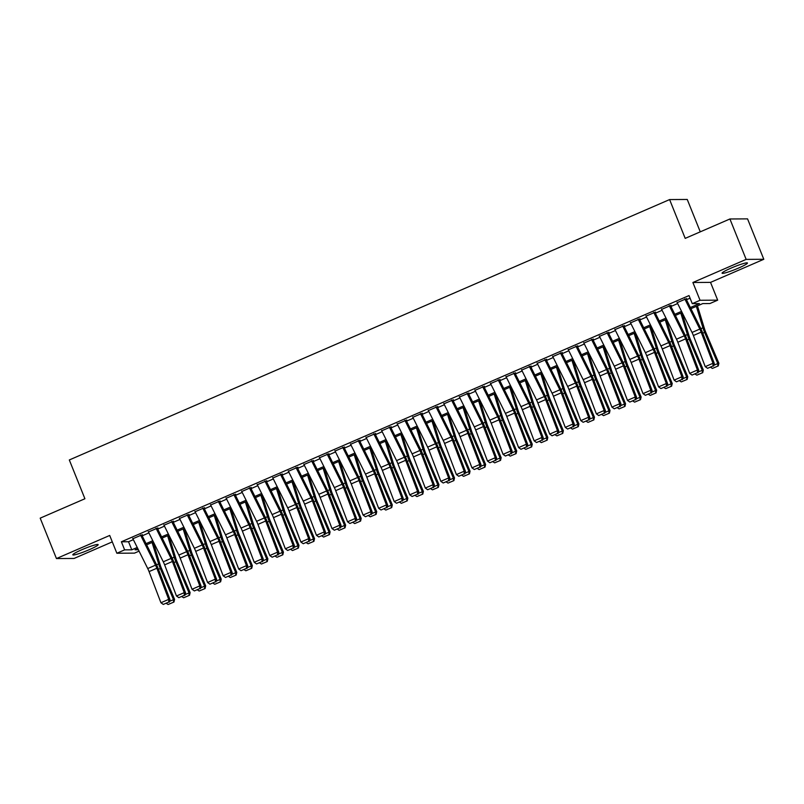 <?xml version="1.0" encoding="UTF-8"?>
<svg xmlns="http://www.w3.org/2000/svg" width="804" height="804" viewBox="0 0 804 804"><rect width="100%" height="100%" fill="white"/><g stroke="black" fill="none" stroke-linecap="round" stroke-linejoin="round"><path stroke-width="1.21" d="M89.204 549.715A13.658 1.407 158.1 0 0 98.158 544.64A13.658 1.407 158.1 0 0 81.767 549.755A13.658 1.407 158.1 0 0 72.812 554.83A13.658 1.407 158.1 0 0 89.204 549.715M738.484 268.084A13.658 1.407 158.1 0 0 747.439 263.008A13.658 1.407 158.1 0 0 731.037 268.124A13.658 1.407 158.1 0 0 722.082 273.199A13.658 1.407 158.1 0 0 738.484 268.084M139.082 551.142L134.509 553.122L116.861 553.242L124.63 549.866L131.786 549.825L137.243 547.454M700.264 231.833L687.249 199.462L669.601 199.573L69.315 459.958L84.912 498.751L40.2 518.148L56.451 558.559L74.089 558.448L112.289 541.876M669.601 199.573L685.199 238.376L729.911 218.979L747.549 218.869L763.8 259.28L746.152 259.39L692.887 282.495L700.043 300.274L717.681 300.163L709.912 303.54L702.756 303.58L690.937 308.706M692.887 282.495L710.535 282.385L763.8 259.28M710.535 282.385L717.681 300.163M729.911 218.979L746.152 259.39M142.368 534.67L132.901 538.72M157.916 527.926L148.449 531.977M173.463 521.183L164.006 525.223M189.02 514.429L179.553 518.479M204.568 507.686L195.101 511.736M220.125 500.942L210.658 504.992M235.672 494.199L226.205 498.249M251.22 487.455L241.763 491.495M266.777 480.702L257.31 484.752M282.325 473.958L272.857 478.008M297.882 467.214L288.415 471.265M313.429 460.471L303.962 464.521M328.977 453.727L319.52 457.767M344.534 446.974L335.067 451.024M360.081 440.23L350.614 444.28M375.639 433.487L366.172 437.537M391.186 426.743L381.719 430.793M406.744 420L397.276 424.04M422.291 413.246L412.824 417.296M437.838 406.502L428.371 410.553M453.396 399.759L443.929 403.809M468.943 393.015L459.476 397.055M484.5 386.262L475.033 390.312M500.048 379.518L490.581 383.568M515.595 372.775L506.138 376.825M531.153 366.031L521.685 370.081M546.7 359.287L537.233 363.328M562.257 352.534L552.79 356.584M577.805 345.79L568.338 349.84M593.352 339.047L583.895 343.097M608.909 332.303L599.442 336.353M624.457 325.56L614.99 329.6M640.014 318.806L630.547 322.856M655.561 312.063L646.094 316.113M671.109 305.319L661.652 309.369M690.355 307.53L699.42 303.6L692.264 303.651L689.018 295.57L121.384 541.785L128.54 541.735L133.363 539.645M142.167 535.826L148.911 532.901M157.725 529.082L164.458 526.158M173.272 522.339L180.016 519.414M188.819 515.585L195.563 512.661M204.377 508.842L211.12 505.917M219.924 502.098L226.668 499.173M235.482 495.354L242.215 492.43M251.029 488.611L257.772 485.686M266.576 481.857L273.32 478.933M282.134 475.114L288.877 472.189M297.681 468.37L304.425 465.446M313.238 461.627L319.982 458.702M328.786 454.873L335.529 451.948M344.333 448.129L351.077 445.205M359.89 441.386L366.634 438.461M375.438 434.642L382.181 431.718M390.995 427.899L397.739 424.974M406.543 421.145L413.286 418.221M422.1 414.402L428.833 411.477M437.647 407.658L444.391 404.734M453.195 400.915L459.938 397.99M468.752 394.171L475.496 391.246M484.299 387.417L491.043 384.493M499.857 380.674L506.59 377.749M515.404 373.93L522.148 371.006M530.952 367.187L537.695 364.262M546.509 360.443L553.252 357.519M562.056 353.69L568.8 350.765M577.614 346.946L584.347 344.022M593.161 340.203L599.905 337.278M608.708 333.459L615.452 330.534M624.266 326.705L631.009 323.781M639.813 319.962L646.557 317.037M655.371 313.218L662.114 310.294M670.918 306.475L677.661 303.55M686.475 299.731L690.063 298.173M686.666 298.575L677.199 302.626M116.861 553.242L109.706 535.454L56.451 558.559M121.384 541.785L124.63 549.866M692.264 303.651L700.043 300.274M137.826 548.629L135.122 549.795L138.399 549.775M682.124 312.525L675.39 315.449M666.576 319.278L659.833 322.203M651.029 326.022L644.285 328.947M635.472 332.766L628.728 335.69M619.924 339.509L613.181 342.434M604.367 346.263L597.633 349.187M588.819 353.006L582.076 355.931M573.272 359.75L566.529 362.674M557.715 366.493L550.971 369.418M542.167 373.237L535.424 376.161M526.61 379.99L519.876 382.915M511.063 386.734L504.319 389.659M495.515 393.478L488.772 396.402M479.958 400.221L473.214 403.146M464.41 406.965L457.667 409.889M448.853 413.718L442.11 416.643M433.306 420.462L426.562 423.386M417.748 427.205L411.015 430.13M402.201 433.949L395.457 436.873M386.654 440.692L379.91 443.617M371.096 447.446L364.353 450.371M355.549 454.19L348.805 457.114M339.991 460.933L333.258 463.858M324.444 467.677L317.701 470.601M308.897 474.43L302.153 477.355M293.339 481.174L286.596 484.098M277.792 487.917L271.048 490.842M262.235 494.661L255.501 497.586M246.687 501.405L239.944 504.329M231.14 508.158L224.396 511.083M215.583 514.902L208.839 517.826M200.035 521.645L193.292 524.57M184.478 528.389L177.734 531.313M168.93 535.132L162.187 538.057M153.383 541.886L146.64 544.81M146.057 543.635L152.79 540.71M161.604 536.891L168.348 533.967M177.151 530.137L183.895 527.213M192.709 523.394L199.452 520.469M208.256 516.65L215 513.726M223.813 509.907L230.547 506.982M239.361 503.163L246.104 500.239M254.908 496.41L261.652 493.485M270.466 489.666L277.209 486.742M286.013 482.923L292.756 479.998M301.57 476.179L308.314 473.254M317.118 469.435L323.861 466.511M332.675 462.682L339.409 459.757M348.222 455.938L354.966 453.014M363.77 449.195L370.513 446.27M379.327 442.451L386.071 439.527M394.875 435.698L401.618 432.773M410.432 428.954L417.165 426.03M425.979 422.211L432.723 419.286M441.527 415.467L448.27 412.542M457.084 408.723L463.828 405.799M472.631 401.97L479.375 399.045M488.189 395.226L494.922 392.302M503.736 388.483L510.48 385.558M519.284 381.739L526.027 378.815M534.841 374.996L541.584 372.071M550.388 368.242L557.132 365.317M565.946 361.498L572.689 358.574M581.493 354.755L588.237 351.83M597.04 348.011L603.784 345.087M612.598 341.268L619.341 338.343M628.145 334.514L634.889 331.59M643.702 327.771L650.446 324.846M659.25 321.027L665.993 318.103M674.807 314.284L681.541 311.359M128.54 541.735L131.786 549.825M684.787 298.877L699.812 329.077A8.754 2.211 -113.4 0 1 701.148 332.132L713.007 363.277L714.314 363.559L702.455 332.424A13.135 3.306 66.6 0 0 700.445 327.821L686.033 298.847M677.018 302.254L692.033 332.444A8.754 2.211 -113.4 0 1 693.37 335.509L705.229 366.654L713.007 363.277L713.027 365.961L707.58 368.322L713.027 365.961M713.55 366.081L714.314 363.559M705.229 366.654L707.58 368.322M713.791 365.277L717.801 363.539L704.626 332.404A13.135 3.306 -113.4 0 1 702.937 327.811L696.354 306.354M717.841 366.051L717.801 363.539L718.876 363.237L718.274 365.931L712.404 368.413L718.274 365.931M697.47 305.882L704.575 329.047A8.754 2.211 66.6 0 0 705.691 332.102L718.876 363.237M712.404 368.413L710.676 367.327M669.24 305.62L684.254 335.821A8.754 2.211 -113.4 0 1 685.601 338.876L697.45 370.021L698.756 370.302L686.907 339.167A13.135 3.306 66.6 0 0 684.897 334.575L670.486 305.59M661.461 308.997L676.486 339.187A8.754 2.211 -113.4 0 1 677.822 342.253L689.671 373.398L697.45 370.021L697.48 372.714L692.033 375.076L697.48 372.714M698.003 372.825L698.756 370.302M689.671 373.398L692.033 375.076M653.692 312.364L668.707 342.564A8.754 2.211 -113.4 0 1 670.044 345.63L681.903 376.764L683.209 377.056L671.35 345.911A13.135 3.306 66.6 0 0 669.34 341.318L654.928 312.334M645.913 315.741L660.928 345.941A8.754 2.211 -113.4 0 1 662.275 348.996L674.124 380.141L681.903 376.764L681.923 379.458L676.486 381.82L681.923 379.458M682.445 379.568L683.209 377.056M674.124 380.141L676.486 381.82M638.135 319.118L653.16 349.308A8.754 2.211 -113.4 0 1 654.496 352.373L666.345 383.518L667.652 383.799L655.803 352.654A13.135 3.306 66.6 0 0 653.793 348.062L639.381 319.087M630.356 322.484L645.381 352.685A8.754 2.211 -113.4 0 1 646.717 355.75L658.576 386.885L666.345 383.518L666.375 386.201L660.928 388.563L666.375 386.201M666.898 386.312L667.652 383.799M658.576 386.885L660.928 388.563M622.587 325.861L637.602 356.051A8.754 2.211 -113.4 0 1 638.949 359.117L650.798 390.262L652.104 390.543L640.255 359.398A13.135 3.306 66.6 0 0 638.245 354.805L623.824 325.831M614.809 329.228L629.833 359.428A8.754 2.211 -113.4 0 1 631.17 362.493L643.019 393.628L650.798 390.262L650.818 392.945L645.381 395.307L650.818 392.945M651.34 393.066L652.104 390.543M643.019 393.628L645.381 395.307M698.244 372.021L702.254 370.282L689.068 339.147A13.135 3.306 -113.4 0 1 687.39 334.554L680.807 313.108M702.294 372.795L702.254 370.282L703.319 369.991L702.726 372.674L696.847 375.156L702.726 372.674M681.913 312.625L689.018 335.791A8.754 2.211 66.6 0 0 690.144 338.856L703.319 369.991M696.847 375.156L695.128 374.071M682.686 378.774L686.696 377.026L673.521 345.901A13.135 3.306 -113.4 0 1 671.832 341.298L665.26 319.851M686.747 379.538L686.696 377.026L687.772 376.734L687.169 379.428L681.3 381.9L687.169 379.428M666.365 319.369L673.471 342.534A8.754 2.211 66.6 0 0 674.586 345.599L687.772 376.734M681.3 381.9L679.581 380.815M667.139 385.518L671.149 383.779L657.963 352.644A13.135 3.306 -113.4 0 1 656.285 348.052L649.702 326.595M671.189 386.292L671.149 383.779L672.224 383.478L671.621 386.171L665.752 388.654L671.621 386.171M650.808 326.112L657.913 349.278A8.754 2.211 66.6 0 0 659.039 352.343L672.224 383.478M665.752 388.654L664.024 387.558M651.582 392.262L655.602 390.523L642.416 359.388A13.135 3.306 -113.4 0 1 640.728 354.795L634.155 333.338M655.642 393.035L655.602 390.523L656.667 390.221L656.064 392.915L650.195 395.397L656.064 392.915M635.26 332.856L642.366 356.021A8.754 2.211 66.6 0 0 643.491 359.087L656.667 390.221M650.195 395.397L648.476 394.302M607.03 332.605L622.055 362.805A8.754 2.211 -113.4 0 1 623.391 365.86L635.25 397.005L636.557 397.287L624.698 366.152A13.135 3.306 66.6 0 0 622.688 361.559L608.276 332.575M599.261 335.982L614.276 366.172A8.754 2.211 -113.4 0 1 615.613 369.237L627.472 400.382L635.25 397.005L635.271 399.688L629.823 402.05L635.271 399.688M635.793 399.809L636.557 397.287M627.472 400.382L629.823 402.05M636.034 399.005L640.044 397.266L626.869 366.132A13.135 3.306 -113.4 0 1 625.18 361.539L618.598 340.082M640.084 399.779L640.044 397.266L641.12 396.965L640.517 399.658L634.647 402.141L640.517 399.658M619.713 339.61L626.818 362.775A8.754 2.211 66.6 0 0 627.934 365.83L641.12 396.965M634.647 402.141L632.919 401.055M591.483 339.348L606.497 369.549A8.754 2.211 -113.4 0 1 607.844 372.614L619.693 403.749L621 404.04L609.151 372.895A13.135 3.306 66.6 0 0 607.141 368.302L592.719 339.318M583.704 342.725L598.729 372.915A8.754 2.211 -113.4 0 1 600.065 375.981L611.914 407.125L619.693 403.749L619.713 406.442L614.276 408.804L619.713 406.442M620.236 406.553L621 404.04M611.914 407.125L614.276 408.804M620.477 405.759L624.497 404.01L611.311 372.875A13.135 3.306 -113.4 0 1 609.633 368.282L603.05 346.836M624.537 406.522L624.497 404.01L625.562 403.719L624.969 406.402L619.09 408.884L624.969 406.402M604.156 346.353L611.261 369.518A8.754 2.211 66.6 0 0 612.387 372.584L625.562 403.719M619.09 408.884L617.371 407.799M575.925 346.092L590.95 376.292A8.754 2.211 -113.4 0 1 592.287 379.357L604.146 410.492L605.452 410.784L593.593 379.639A13.135 3.306 66.6 0 0 591.583 375.046L577.171 346.072M568.157 349.469L583.171 379.669A8.754 2.211 -113.4 0 1 584.518 382.724L596.367 413.869L604.146 410.492L604.166 413.186L598.719 415.547L604.166 413.186M604.688 413.296L605.452 410.784M596.367 413.869L598.719 415.547M604.93 412.502L608.94 410.764L595.764 379.629A13.135 3.306 -113.4 0 1 594.076 375.026L587.503 353.579M608.99 413.266L608.94 410.764L610.015 410.462L609.412 413.155L603.543 415.628L609.412 413.155M588.608 353.097L595.714 376.262A8.754 2.211 66.6 0 0 596.829 379.327L610.015 410.462M603.543 415.628L601.814 414.542M560.378 352.845L575.403 383.036A8.754 2.211 -113.4 0 1 576.739 386.101L588.588 417.246L589.895 417.527L578.046 386.382A13.135 3.306 66.6 0 0 576.036 381.789L561.624 352.815M552.599 356.212L567.624 386.412A8.754 2.211 -113.4 0 1 568.961 389.478L580.82 420.613L588.588 417.246L588.618 419.929L583.171 422.291L588.618 419.929M589.141 420.04L589.895 417.527M580.82 420.613L583.171 422.291M589.382 419.246L593.392 417.507L580.207 386.372A13.135 3.306 -113.4 0 1 578.528 381.779L571.945 360.323M593.432 420.02L593.392 417.507L594.468 417.206L593.865 419.899L587.995 422.381L593.865 419.899M573.051 359.84L580.156 383.005A8.754 2.211 66.6 0 0 581.282 386.071L594.468 417.206M587.995 422.381L586.267 421.286M544.831 359.589L559.845 389.779A8.754 2.211 -113.4 0 1 561.192 392.844L573.041 423.989L574.347 424.271L562.488 393.126A13.135 3.306 66.6 0 0 560.478 388.533L546.067 359.559M537.052 362.956L552.067 393.156A8.754 2.211 -113.4 0 1 553.413 396.221L565.262 427.366L573.041 423.989L573.061 426.673L567.624 429.034L573.061 426.673M573.584 426.793L574.347 424.271M565.262 427.366L567.624 429.034M573.825 425.989L577.845 424.251L564.659 393.116A13.135 3.306 -113.4 0 1 562.971 388.523L556.398 367.066M577.885 426.763L577.845 424.251L578.91 423.949L578.307 426.643L572.438 429.125L578.307 426.643M557.504 366.584L564.609 389.749A8.754 2.211 66.6 0 0 565.735 392.814L578.91 423.949M572.438 429.125L570.719 428.04M529.273 366.333L544.298 396.533A8.754 2.211 -113.4 0 1 545.635 399.588L557.494 430.733L558.79 431.014L546.941 399.879A13.135 3.306 66.6 0 0 544.931 395.287L530.519 366.302M521.505 369.709L536.519 399.9A8.754 2.211 -113.4 0 1 537.856 402.965L549.715 434.11L557.494 430.733L557.514 433.426L552.067 435.778L557.514 433.426M558.036 433.537L558.79 431.014M549.715 434.11L552.067 435.778M558.277 432.733L562.287 430.994L549.102 399.859A13.135 3.306 -113.4 0 1 547.423 395.266L540.841 373.81M562.328 433.507L562.287 430.994L563.363 430.693L562.76 433.386L556.891 435.868L562.76 433.386M541.956 373.337L549.052 396.503A8.754 2.211 66.6 0 0 550.177 399.558L563.363 430.693M556.891 435.868L555.162 434.783M513.726 373.076L528.741 403.276A8.754 2.211 -113.4 0 1 530.087 406.342L541.936 437.476L543.243 437.768L531.394 406.623A13.135 3.306 66.6 0 0 529.384 402.03L514.962 373.046M505.947 376.453L520.972 406.643A8.754 2.211 -113.4 0 1 522.309 409.708L534.157 440.853L541.936 437.476L541.956 440.17L536.519 442.532L541.956 440.17M542.479 440.28L543.243 437.768M534.157 440.853L536.519 442.532M542.72 439.486L546.74 437.738L533.554 406.603A13.135 3.306 -113.4 0 1 531.876 402.01L525.293 380.563M546.78 440.25L546.74 437.738L547.805 437.446L547.212 440.13L541.333 442.612L547.212 440.13M526.399 380.081L533.504 403.246A8.754 2.211 66.6 0 0 534.63 406.311L547.805 437.446M541.333 442.612L539.615 441.527M498.168 379.82L513.193 410.02A8.754 2.211 -113.4 0 1 514.53 413.085L526.389 444.23L527.695 444.511L515.836 413.367A13.135 3.306 66.6 0 0 513.826 408.774L499.415 379.8M490.4 383.196L505.414 413.397A8.754 2.211 -113.4 0 1 506.761 416.452L518.61 447.597L526.389 444.23L526.409 446.913L520.962 449.275L526.409 446.913M526.932 447.024L527.695 444.511M518.61 447.597L520.962 449.275M527.173 446.23L531.183 444.491L518.007 413.356A13.135 3.306 -113.4 0 1 516.319 408.754L509.736 387.307M531.233 447.004L531.183 444.491L532.258 444.19L531.655 446.883L525.786 449.356L531.655 446.883M510.852 386.824L517.957 409.99A8.754 2.211 66.6 0 0 519.072 413.055L532.258 444.19M525.786 449.356L524.057 448.27M482.621 386.573L497.646 416.763A8.754 2.211 -113.4 0 1 498.982 419.829L510.831 450.974L512.138 451.255L500.289 420.11A13.135 3.306 66.6 0 0 498.279 415.517L483.867 386.543M474.842 389.94L489.867 420.14A8.754 2.211 -113.4 0 1 491.204 423.205L503.063 454.34L510.831 450.974L510.862 453.657L505.414 456.019L510.862 453.657M511.384 453.768L512.138 451.255M503.063 454.34L505.414 456.019M467.074 393.317L482.088 423.517A8.754 2.211 -113.4 0 1 483.425 426.572L495.284 457.717L496.591 457.999L484.732 426.854A13.135 3.306 66.6 0 0 482.722 422.261L468.31 393.287M459.295 396.684L474.31 426.884A8.754 2.211 -113.4 0 1 475.656 429.949L487.505 461.094L495.284 457.717L495.304 460.401L489.867 462.762L495.304 460.401M495.827 460.521L496.591 457.999M487.505 461.094L489.867 462.762M451.516 400.06L466.541 430.261A8.754 2.211 -113.4 0 1 467.878 433.316L479.727 464.461L481.033 464.742L469.184 433.607A13.135 3.306 66.6 0 0 467.174 429.014L452.763 400.03M443.738 403.437L458.762 433.627A8.754 2.211 -113.4 0 1 460.099 436.693L471.958 467.838L479.727 464.461L479.757 467.154L474.31 469.516L479.757 467.154M480.279 467.265L481.033 464.742M471.958 467.838L474.31 469.516M435.969 406.804L450.984 437.004A8.754 2.211 -113.4 0 1 452.33 440.069L464.179 471.204L465.486 471.496L453.637 440.351A13.135 3.306 66.6 0 0 451.627 435.758L437.205 406.774M428.19 410.181L443.215 440.381A8.754 2.211 -113.4 0 1 444.552 443.436L456.401 474.581L464.179 471.204L464.199 473.898L458.762 476.259L464.199 473.898M464.722 474.008L465.486 471.496M456.401 474.581L458.762 476.259M420.412 413.557L435.436 443.748A8.754 2.211 -113.4 0 1 436.773 446.813L448.632 477.958L449.938 478.239L438.079 447.094A13.135 3.306 66.6 0 0 436.069 442.501L421.658 413.527M412.643 416.924L427.658 447.124A8.754 2.211 -113.4 0 1 429.004 450.18L440.853 481.325L448.632 477.958L448.652 480.641L443.205 483.003L448.652 480.641M449.175 480.752L449.938 478.239M440.853 481.325L443.205 483.003M404.864 420.301L419.879 450.491A8.754 2.211 -113.4 0 1 421.226 453.556L433.075 484.701L434.381 484.983L422.532 453.838A13.135 3.306 66.6 0 0 420.522 449.245L406.11 420.271M397.086 423.668L412.11 453.868A8.754 2.211 -113.4 0 1 413.447 456.933L425.306 488.068L433.075 484.701L433.105 487.385L427.658 489.747L433.105 487.385M433.627 487.505L434.381 484.983M425.306 488.068L427.658 489.747M389.317 427.045L404.332 457.245A8.754 2.211 -113.4 0 1 405.668 460.3L417.527 491.445L418.834 491.726L406.975 460.591A13.135 3.306 66.6 0 0 404.965 455.989L390.553 427.014M381.538 430.421L396.553 460.612A8.754 2.211 -113.4 0 1 397.9 463.677L409.749 494.822L417.527 491.445L417.547 494.128L412.11 496.49L417.547 494.128M418.07 494.249L418.834 491.726M409.749 494.822L412.11 496.49M373.759 433.788L388.784 463.988A8.754 2.211 -113.4 0 1 390.121 467.044L401.97 498.189L403.276 498.47L391.427 467.335A13.135 3.306 66.6 0 0 389.417 462.742L375.006 433.758M365.981 437.165L381.006 467.355A8.754 2.211 -113.4 0 1 382.342 470.42L394.201 501.565L401.97 498.189L402 500.882L396.553 503.244L402 500.882M402.523 500.992L403.276 498.47M394.201 501.565L396.553 503.244M358.212 440.532L373.227 470.732A8.754 2.211 -113.4 0 1 374.574 473.797L386.422 504.932L387.729 505.224L375.88 474.079A13.135 3.306 66.6 0 0 373.87 469.486L359.448 440.502M350.433 443.908L365.458 474.109A8.754 2.211 -113.4 0 1 366.795 477.164L378.644 508.309L386.422 504.932L386.443 507.625L381.006 509.987L386.443 507.625M386.965 507.736L387.729 505.224M378.644 508.309L381.006 509.987M342.655 447.285L357.679 477.475A8.754 2.211 -113.4 0 1 359.016 480.541L370.875 511.686L372.182 511.967L360.323 480.822A13.135 3.306 66.6 0 0 358.313 476.229L343.901 447.255M334.886 450.652L349.901 480.852A8.754 2.211 -113.4 0 1 351.237 483.907L363.096 515.052L370.875 511.686L370.895 514.369L365.448 516.731L370.895 514.369M371.418 514.48L372.182 511.967M363.096 515.052L365.448 516.731M327.107 454.029L342.122 484.219A8.754 2.211 -113.4 0 1 343.469 487.284L355.318 518.429L356.624 518.711L344.775 487.566A13.135 3.306 66.6 0 0 342.765 482.973L328.354 453.999M319.329 457.396L334.353 487.596A8.754 2.211 -113.4 0 1 335.69 490.661L347.539 521.796L355.318 518.429L355.348 521.113L349.901 523.474L355.348 521.113M355.87 521.233L356.624 518.711M347.539 521.796L349.901 523.474M311.56 460.772L326.575 490.973A8.754 2.211 -113.4 0 1 327.911 494.028L339.77 525.173L341.077 525.454L329.218 494.319A13.135 3.306 66.6 0 0 327.208 489.726L312.796 460.742M303.781 464.149L318.796 494.339A8.754 2.211 -113.4 0 1 320.143 497.405L331.992 528.55L339.77 525.173L339.791 527.856L334.353 530.218L339.791 527.856M340.313 527.977L341.077 525.454M331.992 528.55L334.353 530.218M296.003 467.516L311.027 497.716A8.754 2.211 -113.4 0 1 312.364 500.781L324.213 531.916L325.519 532.208L313.671 501.063A13.135 3.306 66.6 0 0 311.661 496.47L297.249 467.486M288.224 470.893L303.249 501.083A8.754 2.211 -113.4 0 1 304.585 504.148L316.444 535.293L324.213 531.916L324.243 534.61L318.796 536.971L324.243 534.61M324.766 534.72L325.519 532.208M316.444 535.293L318.796 536.971M280.455 474.259L295.47 504.46A8.754 2.211 -113.4 0 1 296.817 507.525L308.666 538.66L309.972 538.951L298.123 507.806A13.135 3.306 66.6 0 0 296.113 503.214L281.691 474.239M272.677 477.636L287.691 507.837A8.754 2.211 -113.4 0 1 289.038 510.892L300.887 542.037L308.666 538.66L308.686 541.353L303.249 543.715L308.686 541.353M309.208 541.464L309.972 538.951M300.887 542.037L303.249 543.715M264.898 481.013L279.923 511.203A8.754 2.211 -113.4 0 1 281.259 514.269L293.118 545.413L294.425 545.695L282.566 514.55A13.135 3.306 66.6 0 0 280.556 509.957L266.144 480.983M257.129 484.38L272.144 514.58A8.754 2.211 -113.4 0 1 273.481 517.645L285.34 548.78L293.118 545.413L293.138 548.097L287.691 550.459L293.138 548.097M293.661 548.207L294.425 545.695M285.34 548.78L287.691 550.459M249.351 487.757L264.365 517.947A8.754 2.211 -113.4 0 1 265.712 521.012L277.561 552.157L278.867 552.438L267.018 521.293A13.135 3.306 66.6 0 0 265.008 516.701L250.587 487.726M241.572 491.123L256.597 521.324A8.754 2.211 -113.4 0 1 257.933 524.389L269.782 555.534L277.561 552.157L277.581 554.84L272.144 557.202L277.581 554.84M278.104 554.961L278.867 552.438M269.782 555.534L272.144 557.202M233.793 494.5L248.818 524.7A8.754 2.211 -113.4 0 1 250.155 527.756L262.014 558.901L263.32 559.182L251.461 528.047A13.135 3.306 66.6 0 0 249.451 523.454L235.039 494.47M226.024 497.877L241.039 528.067A8.754 2.211 -113.4 0 1 242.386 531.132L254.235 562.277L262.014 558.901L262.034 561.594L256.587 563.946L262.034 561.594M262.556 561.705L263.32 559.182M254.235 562.277L256.587 563.946M218.246 501.244L233.271 531.444A8.754 2.211 -113.4 0 1 234.607 534.509L246.456 565.644L247.763 565.936L235.914 534.791A13.135 3.306 66.6 0 0 233.904 530.198L219.492 501.214M210.467 504.621L225.492 534.811A8.754 2.211 -113.4 0 1 226.828 537.876L238.687 569.021L246.456 565.644L246.486 568.338L241.039 570.699L246.486 568.338M247.009 568.448L247.763 565.936M238.687 569.021L241.039 570.699M202.698 507.987L217.713 538.188A8.754 2.211 -113.4 0 1 219.05 541.253L230.909 572.398L232.215 572.679L220.356 541.534A13.135 3.306 66.6 0 0 218.346 536.941L203.935 507.967M194.92 511.364L209.934 541.564A8.754 2.211 -113.4 0 1 211.281 544.62L223.13 575.764L230.909 572.398L230.929 575.081L225.492 577.443L230.929 575.081M231.451 575.192L232.215 572.679M223.13 575.764L225.492 577.443M187.141 514.741L202.166 544.931A8.754 2.211 -113.4 0 1 203.502 547.996L215.351 579.141L216.658 579.423L204.809 548.278A13.135 3.306 66.6 0 0 202.799 543.685L188.387 514.711M179.372 518.108L194.387 548.308A8.754 2.211 -113.4 0 1 195.724 551.373L207.583 582.508L215.351 579.141L215.382 581.825L209.934 584.186L215.382 581.825M215.904 581.935L216.658 579.423M207.583 582.508L209.934 584.186M171.594 521.484L186.608 551.685A8.754 2.211 -113.4 0 1 187.955 554.74L199.804 585.885L201.111 586.166L189.262 555.021A13.135 3.306 66.6 0 0 187.252 550.428L172.83 521.454M163.815 524.851L178.84 555.051A8.754 2.211 -113.4 0 1 180.176 558.117L192.025 589.262L199.804 585.885L199.824 588.568L194.387 590.93L199.824 588.568M200.347 588.689L201.111 586.166M192.025 589.262L194.387 590.93M156.036 528.228L171.061 558.428A8.754 2.211 -113.4 0 1 172.398 561.483L184.257 592.628L185.563 592.91L173.704 561.775A13.135 3.306 66.6 0 0 171.694 557.182L157.282 528.198M148.268 531.605L163.282 561.795A8.754 2.211 -113.4 0 1 164.629 564.86L176.478 596.005L184.257 592.628L184.277 595.322L178.83 597.673L184.277 595.322M184.799 595.432L185.563 592.91M176.478 596.005L178.83 597.673M140.489 534.972L155.514 565.172A8.754 2.211 -113.4 0 1 156.85 568.237L168.699 599.372L170.006 599.663L158.157 568.518A13.135 3.306 66.6 0 0 156.147 563.926L141.735 534.941M132.71 538.348L147.735 568.549A8.754 2.211 -113.4 0 1 149.072 571.604L160.931 602.749L168.699 599.372L168.729 602.065L163.282 604.427L168.729 602.065M169.252 602.176L170.006 599.663M160.931 602.749L163.282 604.427M511.625 452.974L515.635 451.235L502.45 420.1A13.135 3.306 -113.4 0 1 500.771 415.507L494.189 394.05M515.676 453.747L515.635 451.235L516.711 450.933L516.108 453.627L510.238 456.109L516.108 453.627M495.294 393.568L502.399 416.733A8.754 2.211 66.6 0 0 503.525 419.799L516.711 450.933M510.238 456.109L508.51 455.014M496.068 459.717L500.078 457.978L486.902 426.844A13.135 3.306 -113.4 0 1 485.214 422.251L478.641 400.794M500.128 460.491L500.078 457.978L501.153 457.677L500.55 460.37L494.681 462.853L500.55 460.37M479.747 400.312L486.852 423.477A8.754 2.211 66.6 0 0 487.978 426.542L501.153 457.677M494.681 462.853L492.963 461.767M480.521 466.461L484.531 464.722L471.345 433.587A13.135 3.306 -113.4 0 1 469.667 428.994L463.084 407.538M484.571 467.235L484.531 464.722L485.606 464.421L485.003 467.114L479.134 469.596L485.003 467.114M464.189 407.065L471.295 430.23A8.754 2.211 66.6 0 0 472.42 433.296L485.606 464.421M479.134 469.596L477.405 468.511M464.963 473.214L468.983 471.466L455.798 440.341A13.135 3.306 -113.4 0 1 454.109 435.738L447.537 414.291M469.023 473.978L468.983 471.466L470.049 471.174L469.456 473.857L463.576 476.34L469.456 473.857M448.642 413.809L455.747 436.974A8.754 2.211 66.6 0 0 456.873 440.039L470.049 471.174M463.576 476.34L461.858 475.254M449.416 479.958L453.426 478.219L440.25 447.084A13.135 3.306 -113.4 0 1 438.562 442.481L431.979 421.035M453.466 480.732L453.426 478.219L454.501 477.918L453.898 480.611L448.029 483.093L453.898 480.611M433.095 420.552L440.2 443.718A8.754 2.211 66.6 0 0 441.316 446.783L454.501 477.918M448.029 483.093L446.3 481.998M433.869 486.701L437.878 484.963L424.693 453.828A13.135 3.306 -113.4 0 1 423.015 449.235L416.432 427.778M437.919 487.475L437.878 484.963L438.954 484.661L438.351 487.355L432.472 489.837L438.351 487.355M417.537 427.296L424.643 450.461A8.754 2.211 66.6 0 0 425.768 453.526L438.954 484.661M432.472 489.837L430.753 488.742M418.311 493.445L422.321 491.706L409.146 460.571A13.135 3.306 -113.4 0 1 407.457 455.979L400.884 434.522M422.371 494.219L422.321 491.706L423.396 491.405L422.793 494.098L416.924 496.581L422.793 494.098M401.99 434.049L409.095 457.215A8.754 2.211 66.6 0 0 410.211 460.27L423.396 491.405M416.924 496.581L415.206 495.495M402.764 500.188L406.774 498.45L393.588 467.315A13.135 3.306 -113.4 0 1 391.91 462.722L385.327 441.275M406.814 500.962L406.774 498.45L407.849 498.158L407.246 500.842L401.377 503.324L407.246 500.842M386.433 440.793L393.538 463.958A8.754 2.211 66.6 0 0 394.663 467.023L407.849 498.158M401.377 503.324L399.648 502.239M387.206 506.942L391.226 505.193L378.041 474.069A13.135 3.306 -113.4 0 1 376.352 469.466L369.78 448.019M391.267 507.706L391.226 505.193L392.292 504.902L391.699 507.595L385.819 510.068L391.699 507.595M370.885 447.537L377.991 470.702A8.754 2.211 66.6 0 0 379.116 473.767L392.292 504.902M385.819 510.068L384.101 508.982M371.659 513.686L375.669 511.947L362.493 480.812A13.135 3.306 -113.4 0 1 360.805 476.219L354.222 454.762M375.709 514.459L375.669 511.947L376.744 511.645L376.141 514.339L370.272 516.821L376.141 514.339M355.338 454.28L362.443 477.445A8.754 2.211 66.6 0 0 363.559 480.511L376.744 511.645M370.272 516.821L368.544 515.726M356.112 520.429L360.122 518.691L346.936 487.556A13.135 3.306 -113.4 0 1 345.258 482.963L338.675 461.506M360.162 521.203L360.122 518.691L361.187 518.389L360.594 521.082L354.715 523.565L360.594 521.082M339.78 461.024L346.886 484.189A8.754 2.211 66.6 0 0 348.011 487.254L361.187 518.389M354.715 523.565L352.996 522.469M340.554 527.173L344.564 525.434L331.389 494.299A13.135 3.306 -113.4 0 1 329.7 489.706L323.128 468.25M344.614 527.947L344.564 525.434L345.64 525.133L345.037 527.826L339.167 530.308L345.037 527.826M324.233 467.777L331.338 490.942A8.754 2.211 66.6 0 0 332.454 493.998L345.64 525.133M339.167 530.308L337.449 529.223M325.007 533.926L329.017 532.178L315.831 501.043A13.135 3.306 -113.4 0 1 314.153 496.45L307.57 475.003M329.057 534.69L329.017 532.178L330.092 531.886L329.489 534.57L323.62 537.052L329.489 534.57M308.676 474.521L315.781 497.686A8.754 2.211 66.6 0 0 316.907 500.751L330.092 531.886M323.62 537.052L321.891 535.966M309.45 540.67L313.47 538.931L300.284 507.796A13.135 3.306 -113.4 0 1 298.596 503.193L292.023 481.747M313.51 541.434L313.47 538.931L314.535 538.63L313.932 541.323L308.063 543.795L313.932 541.323M293.128 481.264L300.234 504.43A8.754 2.211 66.6 0 0 301.359 507.495L314.535 538.63M308.063 543.795L306.344 542.71M293.902 547.413L297.912 545.675L284.737 514.54A13.135 3.306 -113.4 0 1 283.048 509.947L276.465 488.49M297.952 548.187L297.912 545.675L298.987 545.373L298.384 548.067L292.515 550.549L298.384 548.067M277.581 488.008L284.686 511.173A8.754 2.211 66.6 0 0 285.802 514.238L298.987 545.373M292.515 550.549L290.787 549.454M278.345 554.157L282.365 552.418L269.179 521.283A13.135 3.306 -113.4 0 1 267.501 516.691L260.918 495.234M282.405 554.931L282.365 552.418L283.43 552.117L282.837 554.81L276.958 557.293L282.837 554.81M262.024 494.751L269.129 517.917A8.754 2.211 66.6 0 0 270.255 520.982L283.43 552.117M276.958 557.293L275.239 556.197M262.797 560.901L266.807 559.162L253.632 528.027A13.135 3.306 -113.4 0 1 251.943 523.434L245.361 501.977M266.858 561.674L266.807 559.162L267.883 558.86L267.28 561.554L261.411 564.036L267.28 561.554M246.476 501.505L253.582 524.67A8.754 2.211 66.6 0 0 254.697 527.726L267.883 558.86M261.411 564.036L259.682 562.951M247.25 567.654L251.26 565.905L238.074 534.771A13.135 3.306 -113.4 0 1 236.396 530.178L229.813 508.731M251.3 568.418L251.26 565.905L252.335 565.614L251.732 568.297L245.863 570.78L251.732 568.297M230.919 508.249L238.024 531.414A8.754 2.211 66.6 0 0 239.15 534.479L252.335 565.614M245.863 570.78L244.135 569.694M231.693 574.398L235.713 572.659L222.527 541.524A13.135 3.306 -113.4 0 1 220.839 536.921L214.266 515.475M235.753 575.172L235.713 572.659L236.778 572.358L236.175 575.051L230.306 577.523L236.175 575.051M215.371 514.992L222.477 538.157A8.754 2.211 66.6 0 0 223.602 541.223L236.778 572.358M230.306 577.523L228.587 576.438M216.145 581.141L220.155 579.403L206.97 548.268A13.135 3.306 -113.4 0 1 205.291 543.675L198.709 522.218M220.195 581.915L220.155 579.403L221.231 579.101L220.628 581.794L214.758 584.277L220.628 581.794M199.814 521.736L206.919 544.901A8.754 2.211 66.6 0 0 208.045 547.966L221.231 579.101M214.758 584.277L213.03 583.181M200.588 587.885L204.608 586.146L191.422 555.011A13.135 3.306 -113.4 0 1 189.744 550.418L183.161 528.962M204.648 588.659L204.608 586.146L205.673 585.845L205.08 588.538L199.201 591.02L205.08 588.538M184.267 528.479L191.372 551.644A8.754 2.211 66.6 0 0 192.498 554.71L205.673 585.845M199.201 591.02L197.482 589.935M185.041 594.628L189.051 592.89L175.875 561.755A13.135 3.306 -113.4 0 1 174.187 557.162L167.604 535.705M189.101 595.402L189.051 592.89L190.126 592.588L189.523 595.282L183.654 597.764L189.523 595.282M168.719 535.233L175.825 558.398A8.754 2.211 66.6 0 0 176.94 561.463L190.126 592.588M183.654 597.764L181.925 596.679M169.493 601.382L173.503 599.633L160.318 568.508A13.135 3.306 -113.4 0 1 158.639 563.905L152.056 542.459M173.543 602.146L173.503 599.633L174.579 599.342L173.976 602.025L168.106 604.507L173.976 602.025M153.162 541.976L160.267 565.142A8.754 2.211 66.6 0 0 161.393 568.207L174.579 599.342M168.106 604.507L166.378 603.422M699.812 329.077L692.033 332.444M701.148 332.132L693.37 335.509M702.756 333.218L704.626 332.404M700.877 328.705L702.937 327.811M684.254 335.821L676.486 339.187M685.601 338.876L677.822 342.253M668.707 342.564L660.928 345.941M670.044 345.63L662.275 348.996M653.16 349.308L645.381 352.685M654.496 352.373L646.717 355.75M637.602 356.051L629.833 359.428M638.949 359.117L631.17 362.493M687.209 339.961L689.068 339.147M685.32 335.449L687.39 334.554M671.652 346.705L673.521 345.901M669.772 342.192L671.832 341.298M656.104 353.448L657.963 352.644M654.215 348.946L656.285 348.052M640.557 360.192L642.416 359.388M638.667 355.69L640.728 354.795M622.055 362.805L614.276 366.172M623.391 365.86L615.613 369.237M624.999 366.946L626.869 366.132M623.12 362.433L625.18 361.539M606.497 369.549L598.729 372.915M607.844 372.614L600.065 375.981M609.452 373.689L611.311 372.875M607.563 369.177L609.633 368.282M590.95 376.292L583.171 379.669M592.287 379.357L584.518 382.724M593.895 380.433L595.764 379.629M592.015 375.92L594.076 375.026M575.403 383.036L567.624 386.412M576.739 386.101L568.961 389.478M578.347 387.176L580.207 386.372M576.458 382.674L578.528 381.779M559.845 389.779L552.067 393.156M561.192 392.844L553.413 396.221M562.8 393.92L564.659 393.116M560.911 389.417L562.971 388.523M544.298 396.533L536.519 399.9M545.635 399.588L537.856 402.965M547.243 400.673L549.102 399.859M545.363 396.161L547.423 395.266M528.741 403.276L520.972 406.643M530.087 406.342L522.309 409.708M531.695 407.417L533.554 406.603M529.806 402.904L531.876 402.01M513.193 410.02L505.414 413.397M514.53 413.085L506.761 416.452M516.138 414.16L518.007 413.356M514.258 409.658L516.319 408.754M497.646 416.763L489.867 420.14M498.982 419.829L491.204 423.205M482.088 423.517L474.31 426.884M483.425 426.572L475.656 429.949M466.541 430.261L458.762 433.627M467.878 433.316L460.099 436.693M450.984 437.004L443.215 440.381M452.33 440.069L444.552 443.436M435.436 443.748L427.658 447.124M436.773 446.813L429.004 450.18M419.879 450.491L412.11 453.868M421.226 453.556L413.447 456.933M404.332 457.245L396.553 460.612M405.668 460.3L397.9 463.677M388.784 463.988L381.006 467.355M390.121 467.044L382.342 470.42M373.227 470.732L365.458 474.109M374.574 473.797L366.795 477.164M357.679 477.475L349.901 480.852M359.016 480.541L351.237 483.907M342.122 484.219L334.353 487.596M343.469 487.284L335.69 490.661M326.575 490.973L318.796 494.339M327.911 494.028L320.143 497.405M311.027 497.716L303.249 501.083M312.364 500.781L304.585 504.148M295.47 504.46L287.691 507.837M296.817 507.525L289.038 510.892M279.923 511.203L272.144 514.58M281.259 514.269L273.481 517.645M264.365 517.947L256.597 521.324M265.712 521.012L257.933 524.389M248.818 524.7L241.039 528.067M250.155 527.756L242.386 531.132M233.271 531.444L225.492 534.811M234.607 534.509L226.828 537.876M217.713 538.188L209.934 541.564M219.05 541.253L211.281 544.62M202.166 544.931L194.387 548.308M203.502 547.996L195.724 551.373M186.608 551.685L178.84 555.051M187.955 554.74L180.176 558.117M171.061 558.428L163.282 561.795M172.398 561.483L164.629 564.86M155.514 565.172L147.735 568.549M156.85 568.237L149.072 571.604M500.59 420.904L502.45 420.1M498.701 416.402L500.771 415.507M485.043 427.648L486.902 426.844M483.154 423.145L485.214 422.251M469.486 434.401L471.345 433.587M467.596 429.889L469.667 428.994M453.938 441.145L455.798 440.341M452.049 436.632L454.109 435.738M438.381 447.888L440.25 447.084M436.502 443.386L438.562 442.481M422.834 454.632L424.693 453.828M420.944 450.129L423.015 449.235M407.276 461.385L409.146 460.571M405.397 456.873L407.457 455.979M391.729 468.129L393.588 467.315M389.839 463.617L391.91 462.722M376.182 474.873L378.041 474.069M374.292 470.36L376.352 469.466M360.624 481.616L362.493 480.812M358.745 477.114L360.805 476.219M345.077 488.36L346.936 487.556M343.187 483.857L345.258 482.963M329.519 495.113L331.389 494.299M327.64 490.601L329.7 489.706M313.972 501.857L315.831 501.043M312.083 497.344L314.153 496.45M298.425 508.6L300.284 507.796M296.535 504.088L298.596 503.193M282.867 515.344L284.737 514.54M280.988 510.841L283.048 509.947M267.32 522.087L269.179 521.283M265.431 517.585L267.501 516.691M251.763 528.841L253.632 528.027M249.883 524.329L251.943 523.434M236.215 535.585L238.074 534.771M234.326 531.072L236.396 530.178M220.668 542.328L222.527 541.524M218.778 537.826L220.839 536.921M205.11 549.072L206.97 548.268M203.231 544.569L205.291 543.675M189.563 555.815L191.422 555.011M187.674 551.313L189.744 550.418M174.006 562.569L175.875 561.755M172.126 558.056L174.187 557.162M158.458 569.312L160.318 568.508M156.569 564.8L158.639 563.905"/></g></svg>

